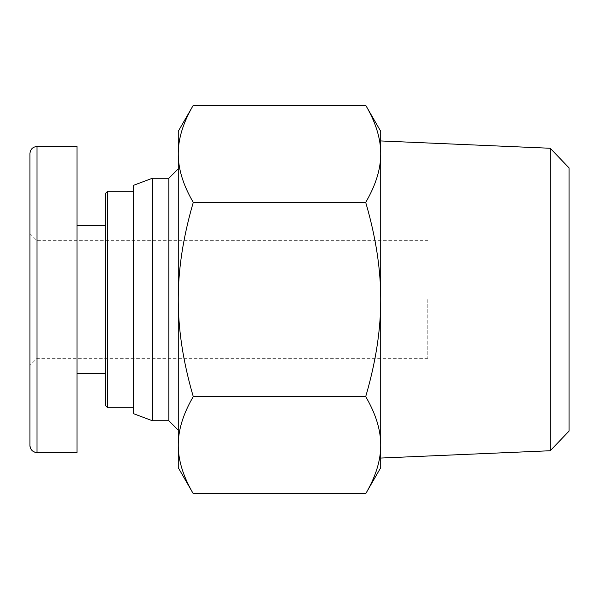 <?xml version="1.0" encoding="UTF-8"?>
<svg xmlns="http://www.w3.org/2000/svg" width="599" height="599" viewBox="0 0 599 599"><rect width="100%" height="100%" fill="white"/><g stroke="black" fill="none" stroke-linecap="round" stroke-linejoin="round"><path stroke-width="0.45" stroke-dasharray="3 2.25" d="M427.798 299.5L427.798 358.352L427.798 299.5M133.532 299.5L133.532 358.352L133.532 299.5M550.234 450.74L550.234 148.26M569.05 167.9L569.05 431.1M365.697 105.274C375.768 122.473 380.769 138.661 380.717 153.831L380.717 140.945M193.282 493.726C183.212 476.527 178.21 460.339 178.262 445.169L178.262 467.707M193.282 396.613C183.212 362.208 178.21 329.839 178.262 299.5L178.262 445.169C178.21 430 183.212 413.812 193.282 396.613L365.697 396.613C375.768 413.812 380.769 430 380.717 445.169L380.717 131.293M193.282 202.387C183.212 185.188 178.21 169 178.262 153.831L178.262 299.5C178.21 269.161 183.212 236.792 193.282 202.387L365.697 202.387C375.768 236.792 380.769 269.161 380.717 299.5C380.769 329.839 375.768 362.208 365.697 396.613M178.262 131.293L178.262 153.831C178.21 138.661 183.212 122.473 193.282 105.274M380.717 153.831C380.769 169 375.768 185.188 365.697 202.387M380.717 467.707L380.717 445.169C380.769 460.339 375.768 476.527 365.697 493.726M133.532 413.677L133.532 185.323M152.363 420.738L152.363 178.262M168.843 420.738L168.843 178.262M178.262 168.843L178.262 430.157L178.262 168.843M105.282 405.433L105.282 193.567M107.64 191.208L107.64 407.792M105.282 373.656L105.282 225.344L105.282 373.656M133.532 407.792L133.532 191.208L133.532 407.792M427.798 358.352L133.532 358.352L133.532 240.648L133.532 358.352L37.011 358.352L37.011 240.648L37.011 358.352L29.95 365.412L29.95 233.588L29.95 365.412M29.95 445.484L29.95 153.546M77.031 452.522L77.031 146.478M77.031 373.656L77.031 225.344L77.031 373.656M37.011 146.485L37.011 452.552M29.95 233.588L37.011 240.648L427.798 240.648"/><path stroke-width="0.9" d="M550.234 450.74L569.05 431.1L569.05 167.9L550.234 148.26L550.234 450.74L380.717 458.055M550.234 148.26L380.717 140.945L380.717 153.831C380.769 138.661 375.768 122.473 365.697 105.274L193.282 105.274C183.212 122.473 178.21 138.661 178.262 153.831L178.262 131.293L193.282 105.274M193.282 493.726L178.262 467.707L178.262 445.169C178.21 460.339 183.212 476.527 193.282 493.726L365.697 493.726C375.768 476.527 380.769 460.339 380.717 445.169L380.717 467.707L365.697 493.726M178.262 153.831C178.21 169 183.212 185.188 193.282 202.387C183.212 236.792 178.21 269.161 178.262 299.5L178.262 153.831M178.262 299.5C178.21 329.839 183.212 362.208 193.282 396.613C183.212 413.812 178.21 430 178.262 445.169L178.262 299.5M365.697 105.274L380.717 131.293L380.717 445.169C380.769 430 375.768 413.812 365.697 396.613C375.768 362.208 380.769 329.839 380.717 299.5C380.769 269.161 375.768 236.792 365.697 202.387C375.768 185.188 380.769 169 380.717 153.831M193.282 396.613L365.697 396.613M193.282 202.387L365.697 202.387M152.363 420.738L152.363 178.262L133.532 185.323L133.532 413.677L152.363 420.738L168.843 420.738L178.262 430.157M152.363 178.262L168.843 178.262L168.843 420.738M168.843 178.262L178.262 168.843M107.64 191.208L105.282 193.567L105.282 405.433L107.64 407.792L107.64 191.208L133.532 191.208M107.64 407.792L133.532 407.792M29.95 153.546L29.95 445.484A7.061 7.061 0 0 0 37.011 452.522L77.031 452.522L77.031 146.478L37.011 146.478C32.728 146.905 30.369 149.263 29.95 153.546M77.031 373.656L105.282 373.656M29.95 445.484C30.369 449.774 32.728 452.125 37.011 452.552L37.011 146.485M77.031 225.344L105.282 225.344"/></g></svg>
